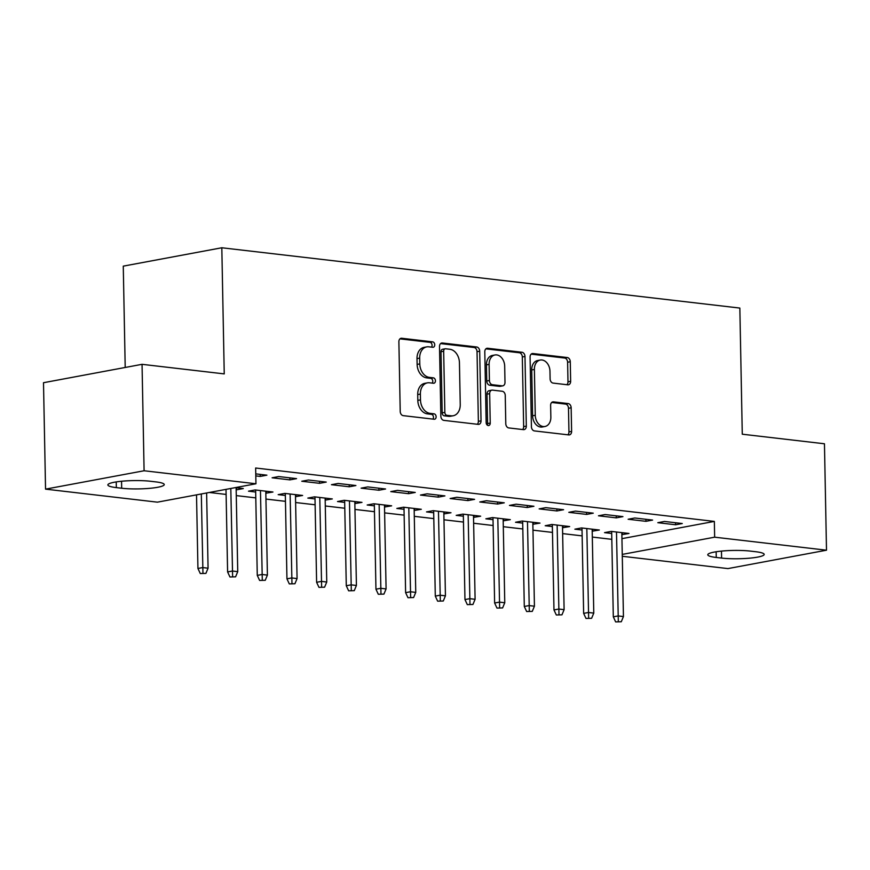 <?xml version="1.0" encoding="UTF-8"?>
<svg xmlns="http://www.w3.org/2000/svg" width="870" height="870" viewBox="0 0 870 870"><rect width="100%" height="100%" fill="white"/><g stroke="black" fill="none" stroke-linecap="round" stroke-linejoin="round"><path stroke-width="1.3" d="M434.75 344.803A2.74 2.012 79.4 0 0 432.662 341.856L401.722 338.256A3.915 2.871 79.4 0 0 401.081 338.278A3.915 2.871 79.4 0 0 398.884 341.79L400.222 411.434A3.915 2.871 79.4 0 0 403.201 415.642L434.152 419.242A2.74 2.012 79.4 0 0 434.598 419.231A2.74 2.012 79.4 0 0 436.131 416.773A2.74 2.012 79.4 0 0 434.043 413.826L430.041 413.359A12.528 9.189 79.4 0 1 420.482 399.895L420.373 394.088A12.528 9.189 79.4 0 1 427.398 382.865A12.528 9.189 79.4 0 1 429.454 382.789L433.456 383.257A2.74 2.012 79.4 0 0 433.912 383.246A2.74 2.012 79.4 0 0 435.446 380.788A2.74 2.012 79.4 0 0 433.358 377.841L429.345 377.373A12.528 9.189 79.4 0 1 419.797 363.91L419.677 358.103A12.528 9.189 79.4 0 1 426.702 346.88A12.528 9.189 79.4 0 1 428.758 346.815L432.771 347.271A2.74 2.012 79.4 0 0 433.216 347.26A2.74 2.012 79.4 0 0 434.75 344.803M431.542 347.13A2.74 2.012 79.4 0 0 432.085 345.303A2.74 2.012 79.4 0 0 429.997 342.356L399.95 338.854M432.923 419.101A2.74 2.012 79.4 0 0 433.477 417.263A2.74 2.012 79.4 0 0 431.379 414.327L427.377 413.859L430.041 413.359M432.227 383.115A2.74 2.012 79.4 0 0 432.781 381.288A2.74 2.012 79.4 0 0 430.693 378.341L426.691 377.874L429.345 377.373M567.805 384.812A3.915 2.871 79.4 0 0 568.447 384.79A3.915 2.871 79.4 0 0 570.644 381.277L570.274 361.735A3.915 2.871 79.4 0 0 567.283 357.537L532.918 353.535A3.915 2.871 79.4 0 0 532.277 353.557A3.915 2.871 79.4 0 0 530.08 357.059L531.418 426.702A3.915 2.871 79.4 0 0 534.408 430.911L568.773 434.913A3.915 2.871 79.4 0 0 569.415 434.891A3.915 2.871 79.4 0 0 571.612 431.389L571.155 407.78A3.915 2.871 79.4 0 0 568.164 403.571L553.461 401.864A3.915 2.871 79.4 0 0 552.82 401.886A3.915 2.871 79.4 0 0 550.623 405.387L550.851 417.1A10.473 7.678 79.4 0 1 544.979 426.485A10.473 7.678 79.4 0 1 535.267 415.284L534.387 369.435A10.473 7.678 79.4 0 1 540.259 360.049A10.473 7.678 79.4 0 1 549.971 371.251L550.112 378.885A3.915 2.871 79.4 0 0 553.102 383.094L567.805 384.812M621.952 538.65L714.346 521.413L255.649 468.016L255.954 483.774L157.394 502.164L45.544 489.136L144.094 470.757L255.954 483.774M714.346 521.413L714.651 537.181L826.5 550.199L727.951 568.588L622.289 556.278M45.544 489.136L43.5 382.713L142.049 364.323L224.242 373.893L221.817 247.765L739.848 308.067L742.273 434.206L824.455 443.776L826.5 550.199M142.049 364.323L144.094 470.757M479.696 351.197A3.915 2.871 79.4 0 0 476.716 346.989L442.351 342.987A3.915 2.871 79.4 0 0 441.699 343.008A3.915 2.871 79.4 0 0 439.513 346.521L440.851 416.164A3.915 2.871 79.4 0 0 443.83 420.373L478.195 424.364A3.915 2.871 79.4 0 0 478.837 424.353A3.915 2.871 79.4 0 0 481.034 420.841L479.696 351.197L477.032 351.697A3.915 2.871 79.4 0 0 474.052 347.489L440.579 343.585M487.635 348.261L522 352.263A3.915 2.871 79.4 0 1 524.98 356.472L526.317 426.115A3.915 2.871 79.4 0 1 524.131 429.617A3.915 2.871 79.4 0 1 523.479 429.639L508.776 427.931A3.915 2.871 79.4 0 1 505.785 423.723L505.252 395.48A3.915 2.871 79.4 0 0 502.262 391.272L492.507 390.13A3.915 2.871 79.4 0 0 491.865 390.151A3.915 2.871 79.4 0 0 489.669 393.664L490.234 423.07A2.74 2.012 79.4 0 1 488.69 425.528A2.74 2.012 79.4 0 1 486.156 422.592L484.797 351.784A3.915 2.871 79.4 0 1 486.993 348.283A3.915 2.871 79.4 0 1 487.635 348.261L486.384 348.489M221.817 247.765L123.268 266.144L125.204 367.466M645.942 521.315L652.609 520.075L634.806 517.998L628.14 519.249L645.942 521.315L645.91 519.292M592.198 531.2L599.332 530.015L581.53 527.938L574.874 529.178L582.041 530.015M586.608 514.409L593.264 513.169L575.461 511.092L568.806 512.332L586.608 514.409L586.565 512.386M532.864 524.295L539.987 523.098L522.185 521.032L515.529 522.272L522.696 523.109M527.263 507.504L533.93 506.264L516.127 504.187L509.461 505.426L527.263 507.504L527.231 505.481M473.519 517.378L480.653 516.193L462.851 514.126L456.195 515.366L463.362 516.193M467.929 500.587L474.585 499.347L456.783 497.281L450.127 498.521L467.929 500.587L467.886 498.575M414.185 510.472L421.308 509.287L403.506 507.21L396.851 508.45L404.017 509.287M408.585 493.681L415.251 492.442L397.449 490.365L390.782 491.615L408.585 493.681L408.552 491.659M354.84 503.567L361.974 502.381L344.172 500.304L337.517 501.544L344.683 502.381M349.251 486.776L355.906 485.536L338.104 483.459L331.448 484.699L349.251 486.776L349.207 484.753M295.506 496.661L302.629 495.465L284.838 493.399L278.172 494.638L285.338 495.476M289.906 479.87L296.572 478.63L278.77 476.553L272.103 477.793L289.906 479.87L289.873 477.847M236.161 489.745L236.596 487.776M235.302 487.635L243.295 488.559L236.64 489.799M209.333 492.474L226.113 494.432M236.281 495.606L255.78 497.879M265.948 499.065L285.458 501.337M295.615 502.523L315.125 504.785M325.282 505.97L344.792 508.243M354.96 509.428L374.459 511.701M384.627 512.887L404.137 515.149M414.294 516.334L433.804 518.607M443.961 519.792L463.471 522.065M473.639 523.24L493.138 525.513M503.306 526.698L522.816 528.971M532.973 530.156L552.483 532.418M562.64 533.604L582.15 535.876M592.318 537.062L611.817 539.335M255.758 473.878L266.894 475.172L260.239 476.412L260.195 474.389M255.802 475.901L260.239 476.412M265.839 493.203L272.962 492.018L255.16 489.94L248.505 491.18L255.671 492.018M319.584 483.318L326.239 482.078L308.437 480.012L301.781 481.251L319.584 483.318L319.54 481.295M325.173 500.109L332.307 498.923L314.505 496.846L307.839 498.097L315.016 498.923M378.918 490.234L385.573 488.983L367.771 486.917L361.115 488.157L378.918 490.234L378.874 488.211M384.518 507.014L391.641 505.829L373.839 503.763L367.183 505.002L374.35 505.84M438.262 497.14L444.918 495.9L427.116 493.823L420.46 495.063L438.262 497.14L438.219 495.117M443.852 513.931L450.986 512.745L433.184 510.668L426.517 511.908L433.695 512.745M497.596 504.045L504.252 502.806L486.45 500.728L479.794 501.979L497.596 504.045L497.553 502.023M503.197 520.836L510.32 519.651L492.518 517.574L485.862 518.814L493.029 519.651M556.93 510.951L563.597 509.711L545.794 507.645L539.139 508.885L556.93 510.951L556.898 508.928M562.531 527.742L569.665 526.557L551.863 524.479L545.196 525.73L552.374 526.557M616.275 517.867L622.931 516.617L605.129 514.551L598.473 515.79L616.275 517.867L616.232 515.845M621.876 534.648L628.999 533.462L611.197 531.396L604.541 532.636L611.708 533.473M675.609 524.773L682.276 523.533L664.473 521.456L657.818 522.696L675.609 524.773L675.577 522.75M755.704 551.721A25.524 3.839 -1.1 0 1 764.175 554.407A25.524 3.839 -1.1 0 1 749.081 558.214A25.524 3.839 -1.1 0 1 721.6 558.083L716.26 557.463A25.524 3.839 -1.1 0 1 707.788 554.766A25.524 3.839 -1.1 0 1 722.883 550.971A25.524 3.839 -1.1 0 1 750.364 551.101L755.704 551.721M622.246 554.407L714.651 537.181M116.341 487.613A25.524 3.839 -1.1 0 1 107.869 484.927A25.524 3.839 -1.1 0 1 122.964 481.121A25.524 3.839 -1.1 0 1 150.434 481.262L155.784 481.882A25.524 3.839 -1.1 0 1 164.245 484.568A25.524 3.839 -1.1 0 1 149.161 488.374A25.524 3.839 -1.1 0 1 121.68 488.233L116.341 487.613L116.232 481.915M266.307 493.257L266.263 491.235M295.974 496.716L295.941 494.693M325.641 500.163L325.608 498.14M355.319 503.621L355.275 501.598M384.986 507.069L384.942 505.057M414.653 510.527L414.62 508.504M444.32 513.985L444.287 511.962M473.998 517.433L473.954 515.41M503.665 520.891L503.621 518.868M533.332 524.349L533.299 522.326M562.999 527.796L562.966 525.774M592.677 531.255L592.633 529.232M622.344 534.702L622.3 532.69M426.702 346.88L424.038 347.369A12.528 9.189 79.4 0 0 417.013 358.603L419.677 358.103M426.691 377.874A12.528 9.189 79.4 0 1 417.132 364.41L417.013 358.603M427.398 382.865L424.734 383.355A12.528 9.189 79.4 0 0 417.709 394.588L420.373 394.088M427.377 413.859A12.528 9.189 79.4 0 1 417.817 400.385L417.709 394.588M477.304 424.266A3.915 2.871 79.4 0 0 478.369 421.341L477.032 351.697M445.657 348.772A2.74 2.012 79.4 0 0 445.201 348.794A2.74 2.012 79.4 0 0 443.667 351.252L444.842 412.38A2.74 2.012 79.4 0 0 446.93 415.327L451.149 415.816A12.528 9.189 79.4 0 0 453.216 415.751A12.528 9.189 79.4 0 0 460.241 404.517L459.436 362.736A12.528 9.189 79.4 0 0 449.877 349.272L445.657 348.772M442.993 349.272A2.74 2.012 79.4 0 0 442.536 349.283A2.74 2.012 79.4 0 0 441.003 351.741L443.667 351.252M453.216 415.751L450.551 416.241A12.528 9.189 79.4 0 1 448.496 416.317L444.265 415.816A2.74 2.012 79.4 0 1 442.178 412.88L441.003 351.741M485.862 348.859L519.336 352.752L522 352.263M522.587 429.541A3.915 2.871 79.4 0 0 523.653 426.604L522.315 356.961A3.915 2.871 79.4 0 0 519.336 352.752M491.865 390.151L489.201 390.652A3.915 2.871 79.4 0 0 487.004 394.164L487.57 423.57L490.234 423.07M487.233 425.071A2.74 2.012 79.4 0 0 487.57 423.57M504.687 366.172A10.473 7.678 79.4 0 0 494.976 354.971A10.473 7.678 79.4 0 0 489.103 364.356L489.418 380.505A3.915 2.871 79.4 0 0 492.398 384.714L502.153 385.856A3.915 2.871 79.4 0 0 502.795 385.834A3.915 2.871 79.4 0 0 504.991 382.321L504.687 366.172M494.976 354.971L492.311 355.46A10.473 7.678 79.4 0 0 486.439 364.856L489.103 364.356M502.795 385.834L500.141 386.323A3.915 2.871 79.4 0 1 499.489 386.345L489.734 385.214A3.915 2.871 79.4 0 1 486.754 381.006L486.439 364.856M540.259 360.049L537.595 360.539A10.473 7.678 79.4 0 0 531.722 369.935L534.387 369.435M544.979 426.485L542.314 426.985A10.473 7.678 79.4 0 1 532.603 415.784L531.722 369.935M567.871 434.815A3.915 2.871 79.4 0 0 568.947 431.879L568.491 408.28A3.915 2.871 79.4 0 0 565.5 404.071L551.689 402.462M566.914 384.703A3.915 2.871 79.4 0 0 567.979 381.778L567.61 362.235A3.915 2.871 79.4 0 0 564.619 358.027L531.157 354.133M200.285 573.537L205.918 573.384L200.285 573.537L197.936 568.469L202.732 567.577L208.071 568.197L206.625 492.975M202.949 573.036L201.318 493.964M197.936 568.469L196.522 494.867M208.071 568.197L205.918 573.384M229.952 576.984L235.585 576.843L229.952 576.984L227.603 571.927L232.399 571.035L237.738 571.655L236.129 487.722M232.616 576.495L230.811 488.472M227.603 571.927L226.015 489.364M237.738 571.655L235.585 576.843M259.619 580.442L265.252 580.29L259.619 580.442L257.27 575.375L262.066 574.483L267.405 575.103L265.796 491.18M262.283 579.942L260.456 490.56M257.27 575.375L255.639 489.995M267.405 575.103L265.252 580.29M289.297 583.9L294.919 583.748L289.297 583.9L286.948 578.833L291.733 577.941L297.072 578.561L295.463 494.638M291.961 583.4L290.123 494.008M286.948 578.833L285.306 493.453M297.072 578.561L294.919 583.748M318.964 587.348L324.597 587.196L318.964 587.348L316.615 582.291L321.411 581.399L326.75 582.019L325.141 498.086M321.628 586.858L319.79 497.466M316.615 582.291L314.973 496.9M326.75 582.019L324.597 587.196M348.631 590.806L354.264 590.654L348.631 590.806L346.282 585.738L351.078 584.847L356.417 585.466L354.808 501.544M351.295 590.306L349.468 500.924M346.282 585.738L344.64 500.359M356.417 585.466L354.264 590.654M378.298 594.264L383.931 594.112L378.298 594.264L375.949 589.197L380.745 588.305L386.084 588.925L384.475 504.991M380.962 593.764L379.135 504.372M375.949 589.197L374.317 503.817M386.084 588.925L383.931 594.112M407.976 597.712L413.598 597.559L407.976 597.712L405.616 592.655L410.412 591.752L415.751 592.383L414.142 508.45M410.64 597.222L408.802 507.83M405.616 592.655L403.984 507.264M415.751 592.383L413.598 597.559M437.643 601.17L443.276 601.018L437.643 601.17L435.294 596.102L440.089 595.211L445.429 595.83L443.82 511.908M440.307 600.67L438.469 511.288M435.294 596.102L433.651 510.723M445.429 595.83L443.276 601.018M467.31 604.628L472.943 604.476L467.31 604.628L464.961 599.561L469.756 598.669L475.096 599.289L473.487 515.355M469.974 604.128L468.147 514.736M464.961 599.561L463.318 514.181M475.096 599.289L472.943 604.476M496.977 608.076L502.61 607.923L496.977 608.076L494.628 603.019L499.423 602.116L504.763 602.736L503.154 518.814M499.641 607.575L497.814 518.194M494.628 603.019L492.985 517.628M504.763 602.736L502.61 607.923M526.654 611.534L532.277 611.382L526.654 611.534L524.295 606.466L529.09 605.574L534.43 606.194L532.821 522.272M529.319 611.034L527.481 521.641M524.295 606.466L522.663 521.087M534.43 606.194L532.277 611.382M556.321 614.981L561.955 614.829L556.321 614.981L553.972 609.924L558.768 609.033L564.108 609.652L562.488 525.719M558.986 614.492L557.148 525.099M553.972 609.924L552.33 524.534M564.108 609.652L561.955 614.829M585.988 618.439L591.622 618.287L585.988 618.439L583.639 613.372L588.435 612.48L593.775 613.1L592.165 529.178M588.653 617.939L586.826 528.558M583.639 613.372L581.997 527.992M593.775 613.1L591.622 618.287M615.655 621.898L621.289 621.745L615.655 621.898L613.307 616.83L618.102 615.938L623.442 616.558L621.832 532.636M618.32 621.397L616.493 532.005M613.307 616.83L611.664 531.45M623.442 616.558L621.289 621.745M429.997 342.356L432.662 341.856M431.379 414.327L434.043 413.826M430.693 378.341L433.358 377.841M417.132 364.41L419.797 363.91M417.817 400.385L420.482 399.895M400.472 338.495L401.722 338.256M478.369 421.341L481.034 420.841M441.101 343.215L442.351 342.987M474.052 347.489L476.716 346.989M442.178 412.88L444.842 412.38M444.265 415.816L446.93 415.327M448.496 416.317L451.149 415.816M522.315 356.961L524.98 356.472M523.653 426.604L526.317 426.115M487.004 394.164L489.669 393.664M486.754 381.006L489.418 380.505M489.734 385.214L492.398 384.714M499.489 386.345L502.153 385.856M532.603 415.784L535.267 415.284M552.211 402.092L553.461 401.864M565.5 404.071L568.164 403.571M568.491 408.28L571.155 407.78M568.947 431.879L571.612 431.389M531.668 353.764L532.918 353.535M564.619 358.027L567.283 357.537M567.61 362.235L570.274 361.735M567.979 381.778L570.644 381.277M121.68 488.233L121.55 481.251M721.6 558.083L721.469 551.101M716.26 557.463L716.151 551.754M442.536 349.283L445.201 348.794"/></g></svg>
